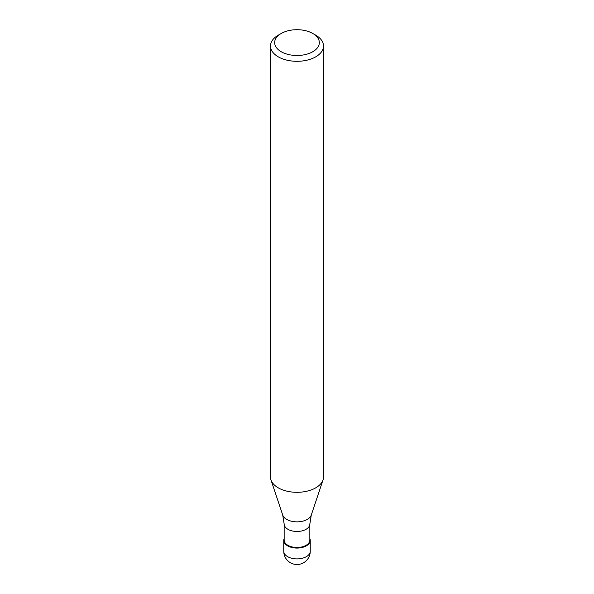 <?xml version="1.0" encoding="UTF-8"?>
<svg xmlns="http://www.w3.org/2000/svg" width="594" height="594" viewBox="0 0 594 594"><rect width="100%" height="100%" fill="white"/><g stroke="black" fill="none" stroke-linecap="round" stroke-linejoin="round"><path stroke-width="0.89" d="M306.37 545.834A13.254 7.655 180 0 1 291.929 547.497A13.254 7.655 180 0 1 283.746 540.421A13.254 7.655 180 0 1 284.162 538.52A13.254 7.655 0 0 0 290.429 547.074A13.254 7.655 0 0 0 306.37 545.834A13.254 7.655 0 0 0 309.838 538.52A13.254 7.655 180 0 1 310.254 540.421A13.254 7.655 180 0 1 306.37 545.834M284.162 540.087A12.838 7.41 0 0 0 292.085 546.933A12.838 7.41 0 0 0 306.081 545.322A12.838 7.41 0 0 0 309.838 540.087L309.838 524.049A12.838 7.41 180 0 1 306.081 529.291A12.838 7.41 180 0 1 292.085 530.895A12.838 7.41 180 0 1 284.162 524.049L284.162 540.087M270.493 46.005L270.493 477.004A26.507 15.303 0 0 0 270.968 479.9A26.507 15.303 0 0 0 289.233 491.639A26.507 15.303 0 0 0 315.748 487.823A26.507 15.303 0 0 0 323.032 479.9A26.507 15.303 0 0 0 323.507 477.004L323.507 46.005A26.507 15.303 180 0 1 315.748 56.824A26.507 15.303 180 0 1 286.857 60.143A26.507 15.303 180 0 1 270.493 46.005A26.507 15.303 180 0 1 278.252 35.18L281.207 33.479A22.334 12.897 180 0 1 312.793 33.479A22.334 12.897 180 0 1 312.793 51.715A22.334 12.897 180 0 1 281.207 51.715A22.334 12.897 180 0 1 281.207 33.479L278.252 35.18M312.793 33.479L315.748 35.18A26.507 15.303 180 0 1 323.507 46.005M283.746 540.421L283.746 551.247A13.254 7.655 0 0 0 291.929 558.315A13.254 7.655 0 0 0 306.37 556.66A13.254 7.655 0 0 0 310.254 551.247L310.254 540.421M284.162 524.049L282.722 515.05A14.546 8.398 0 0 0 292.738 521.487A14.546 8.398 0 0 0 307.284 519.401A14.546 8.398 0 0 0 311.278 515.05L309.838 524.049M283.746 551.247A13.254 13.254 0 0 0 303.631 562.726A13.254 13.254 0 0 0 310.254 551.247M282.722 515.05L270.968 479.9M311.278 515.05L323.032 479.9"/></g></svg>
